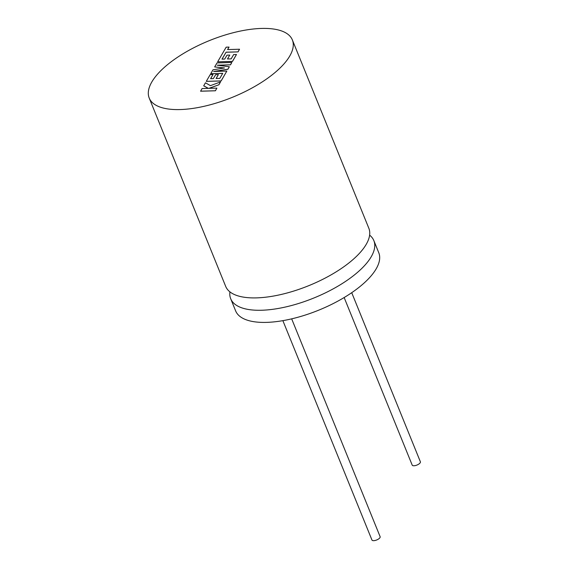 <?xml version="1.0" encoding="UTF-8"?>
<svg xmlns="http://www.w3.org/2000/svg" width="569" height="569" viewBox="0 0 569 569"><rect width="100%" height="100%" fill="white"/><g stroke="black" fill="none" stroke-linecap="round" stroke-linejoin="round"><path stroke-width="0.85" d="M369.615 235.139A77.249 30.598 157.9 0 1 373.854 240.623A77.249 30.598 157.9 0 1 279.87 308.17A77.249 30.598 157.9 0 1 230.701 298.746A77.249 30.598 157.9 0 1 229.912 291.861M292.366 39.937L368.833 228.254A77.249 30.598 157.9 0 1 274.848 295.802A77.249 30.598 157.9 0 1 225.68 286.378L149.213 98.06A77.249 30.598 157.9 0 1 243.191 30.513A77.249 30.598 157.9 0 1 292.366 39.937A77.249 30.598 157.9 0 1 198.382 107.484A77.249 30.598 157.9 0 1 149.213 98.06M351.72 292.694L420.377 461.779A4.417 1.75 157.9 0 1 415.007 465.641A4.417 1.75 157.9 0 1 412.198 465.101L344.153 297.537M291.669 318.846L380.128 536.688A4.417 1.75 157.9 0 1 374.758 540.55A4.417 1.75 157.9 0 1 371.948 540.009L282.871 320.653M373.854 240.623L378.776 252.75A77.249 30.598 157.9 0 1 284.799 320.304A77.249 30.598 157.9 0 1 235.63 310.88L230.701 298.746M203.688 85.791L208.403 88.366L202.08 88.558L200.594 91.218L215.416 90.777L216.903 88.117L208.851 88.359L218.916 84.767L220.509 81.929L210.43 85.649L205.437 82.79L203.716 85.855L208.318 88.366M200.565 91.154L215.416 90.777M215.395 90.713L216.903 88.117M209.065 88.351L218.916 84.767M218.887 84.703L220.509 81.929M214.669 66.929L224.471 67.967L212.991 69.809L210.729 73.7L222.735 73.337L219.79 78.401L216.099 78.515L218.382 74.596L215.644 74.681L213.361 78.6L210.608 78.678L213.026 74.518L210.203 74.61L206.277 81.353L221.099 80.912L226.825 71.075L213.624 71.474L227.92 69.198L229.335 66.765L217.216 65.2L230.481 64.802L231.832 62.476L217.002 62.924L214.669 66.929L224.25 68.003M210.729 73.7L222.699 73.401M216.163 78.515L218.382 74.596M210.665 78.671L213.026 74.518M206.277 81.353L221.128 80.976L226.825 71.075M214.143 71.459L227.941 69.262L229.335 66.765M217.614 65.25L230.502 64.859L231.832 62.476M222.038 59.148L226.092 52.241L238.055 51.886L239.549 49.226L227.579 49.581L229.037 47.085L227.643 49.581M229.037 47.085L226.17 47.17L217.643 61.822L232.472 61.381L236.484 54.482L233.66 54.574L231.156 58.87L227.472 58.984L229.748 55.072L227.01 55.157L224.727 59.069L221.974 59.148L226.092 52.241M226.071 52.184L238.055 51.886M238.034 51.822L239.549 49.226M217.643 61.822L232.493 61.445L236.484 54.482M227.536 58.984L229.748 55.072"/></g></svg>
